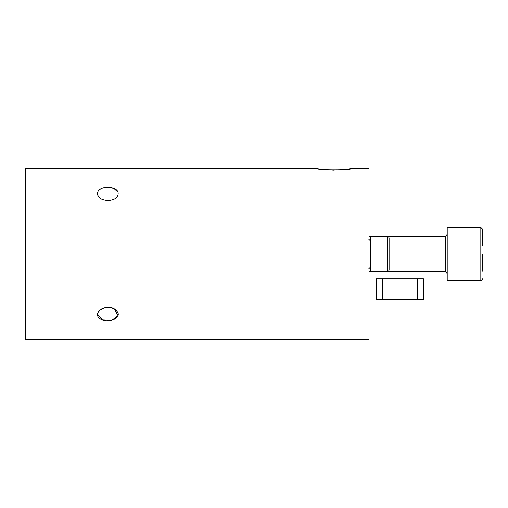 <?xml version="1.0" encoding="UTF-8"?>
<svg xmlns="http://www.w3.org/2000/svg" width="508" height="508" viewBox="0 0 508 508"><rect width="100%" height="100%" fill="white"/><g stroke="black" fill="none" stroke-linecap="round" stroke-linejoin="round"><path stroke-width="0.76" d="M97.555 192.989C98.463 184.861 119.221 185.636 118.135 194.037C117.246 203.156 96.457 202.025 97.555 192.989M117.926 192.107L113.754 188.303L106.839 187.249M104.927 187.465L103.118 187.884M101.454 188.512L99.993 189.351M99.143 190.043L98.317 191.008M97.733 192.176L98.025 195.599M98.895 196.92L99.93 197.936M348.926 169.018L349.961 168.84M350.558 168.726L351.574 168.529M316.548 168.459L25.4 168.459L25.4 339.541L369.037 339.541L369.037 168.459L351.917 168.459C352.958 170.434 315.493 170.428 316.548 168.459C317.602 169.062 323.494 169.666 334.232 170.269M97.536 314.141L102.4 319.875L111.862 320.307L118.015 315.614L114.618 309.258M113.767 308.788L112.312 308.185M109.296 307.531L108.001 307.454M106.47 307.524L104.47 307.861M102.787 308.407L101.13 309.226M99.695 310.267L98.196 312.071M99.93 318.605C90.97 312.293 108.306 302.635 115.754 310.064C124.72 317.398 107.404 324.682 99.93 318.605M480.828 227.451L447.205 227.451L447.205 280.549L480.828 280.549L480.828 227.451L482.6 229.222L482.6 245.389M482.6 254L482.6 271.228M369.037 271.697L370.51 271.697L370.51 236.303L369.037 236.303M389.096 262.553L389.096 237.776C388.43 236.474 387.941 235.985 387.623 236.303L445.433 236.303L447.205 234.531M370.51 236.303L387.623 236.303L387.623 271.697C387.941 272.015 388.43 271.526 389.096 270.224L389.096 245.447M417.373 299.428L423.456 299.428L423.456 278.778L417.373 278.778L417.373 299.428L376.263 299.428L376.263 278.778L382.353 278.778L382.353 299.428M382.353 278.778L417.373 278.778M370.51 271.697L445.433 271.697L445.433 236.303M445.433 271.697L447.205 273.469M480.828 280.549C481.336 280.867 481.927 280.276 482.6 278.778M368.573 239.859L369.335 240.138L370.51 238.957M368.573 268.141L369.335 267.862L370.51 269.043"/></g></svg>
